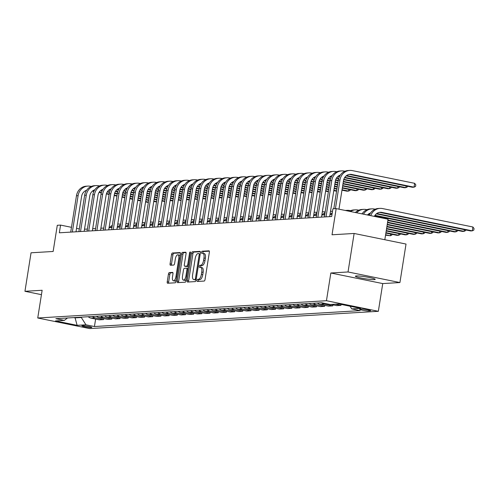 <?xml version="1.0" encoding="UTF-8"?>
<svg xmlns="http://www.w3.org/2000/svg" width="499" height="499" viewBox="0 0 499 499"><rect width="100%" height="100%" fill="white"/><g stroke="black" fill="none" stroke-linecap="round" stroke-linejoin="round"><path stroke-width="0.75" d="M197.055 280.432A1.079 0.437 -78.5 0 0 197.286 281.461A1.079 0.437 -78.5 0 0 197.336 281.467L204.166 281.056A1.541 0.624 -78.5 0 0 205.045 279.509L209.355 252.294A1.541 0.624 -78.5 0 0 209.019 250.829A1.541 0.624 -78.5 0 0 208.95 250.822L202.126 251.228A1.079 0.437 -78.5 0 0 201.509 252.313A1.079 0.437 -78.5 0 0 201.739 253.342A1.079 0.437 -78.5 0 0 201.789 253.349L202.675 253.292A4.921 2.002 -78.5 0 1 202.887 253.311A4.921 2.002 -78.5 0 1 203.96 258.008L203.604 260.278A4.921 2.002 -78.5 0 1 200.779 265.237L199.899 265.287A1.079 0.437 -78.5 0 0 199.282 266.372A1.079 0.437 -78.5 0 0 199.513 267.402A1.079 0.437 -78.5 0 0 199.563 267.408L200.448 267.352A4.921 2.002 -78.5 0 1 200.66 267.37A4.921 2.002 -78.5 0 1 201.733 272.067L201.378 274.338A4.921 2.002 -78.5 0 1 198.552 279.297L197.673 279.346A1.079 0.437 -78.5 0 0 197.055 280.432M201.846 267.639A4.921 2.002 -78.5 0 1 202.064 267.657A4.921 2.002 -78.5 0 1 203.137 272.354L202.781 274.625A4.921 2.002 -78.5 0 1 199.956 279.583L199.076 279.633A1.079 0.437 -78.5 0 0 198.459 280.719A1.079 0.437 -78.5 0 0 198.452 281.399M209.318 251.172L203.53 251.515A1.079 0.437 -78.5 0 0 202.912 252.6A1.079 0.437 -78.5 0 0 202.918 253.317M204.072 253.579A4.921 2.002 -78.5 0 1 204.291 253.598A4.921 2.002 -78.5 0 1 205.363 258.295L205.008 260.565A4.921 2.002 -78.5 0 1 202.182 265.524L201.303 265.574A1.079 0.437 -78.5 0 0 200.685 266.659A1.079 0.437 -78.5 0 0 200.692 267.377M374.275 279.615A10.03 0.992 -171 0 0 375.204 279.353A10.03 0.992 -171 0 0 367.52 277.151A10.03 0.992 -171 0 0 356.323 275.947A10.03 0.992 -171 0 0 355.394 276.209A10.03 0.992 -171 0 0 363.079 278.411A10.03 0.992 -171 0 0 374.275 279.615M91.373 327.55A5.015 0.493 -171 0 0 91.835 327.419A5.015 0.493 -171 0 0 87.992 326.321A5.015 0.493 -171 0 0 82.397 325.722A5.015 0.493 -171 0 0 81.93 325.853A5.015 0.493 -171 0 0 85.772 326.951A5.015 0.493 -171 0 0 91.373 327.55M169.317 272.585A1.541 0.624 -78.5 0 0 168.437 274.138L167.227 281.773A1.541 0.624 -78.5 0 0 167.564 283.239A1.541 0.624 -78.5 0 0 167.633 283.245L175.211 282.79A1.541 0.624 -78.5 0 0 176.097 281.236L180.407 254.028A1.541 0.624 -78.5 0 0 180.07 252.556A1.541 0.624 -78.5 0 0 180.002 252.556L172.423 253.005A1.541 0.624 -78.5 0 0 171.537 254.559L170.078 263.778A1.541 0.624 -78.5 0 0 170.415 265.25A1.541 0.624 -78.5 0 0 170.483 265.256L173.727 265.056A1.541 0.624 -78.5 0 0 174.606 263.509L175.33 258.937A4.117 1.672 -78.5 0 1 177.875 254.802A4.117 1.672 -78.5 0 1 178.773 258.732L175.935 276.646A4.117 1.672 -78.5 0 1 173.39 280.781A4.117 1.672 -78.5 0 1 172.492 276.851L172.966 273.864A1.541 0.624 -78.5 0 0 172.635 272.398A1.541 0.624 -78.5 0 0 172.567 272.392L169.317 272.585L170.72 272.872A1.541 0.624 -78.5 0 0 169.841 274.419L168.631 282.054A1.541 0.624 -78.5 0 0 168.668 283.183M348.028 271.967L330.843 272.997L382.739 283.582L399.924 282.553L348.028 271.967L354.128 233.463L332.028 234.786L336.176 208.607L332.902 208.8L331.685 216.504L59.344 232.796L60.566 225.093L57.291 225.292L53.144 251.471L31.05 252.793L24.95 291.297L41.442 294.659M330.843 272.997L326.452 300.716L37.743 317.994L42.134 290.268L24.95 291.297M187.212 280.575A1.541 0.624 -78.5 0 0 187.549 282.041A1.541 0.624 -78.5 0 0 187.618 282.047L195.196 281.592A1.541 0.624 -78.5 0 0 196.082 280.045L200.392 252.831A1.541 0.624 -78.5 0 0 200.055 251.365A1.541 0.624 -78.5 0 0 199.987 251.359L192.402 251.814A1.541 0.624 -78.5 0 0 191.522 253.361L187.212 280.575L188.616 280.862A1.541 0.624 -78.5 0 0 188.653 281.985M185.204 282.191L177.625 282.646A1.541 0.624 -78.5 0 1 177.557 282.64A1.541 0.624 -78.5 0 1 177.22 281.174L181.53 253.96A1.541 0.624 -78.5 0 1 182.416 252.413L185.659 252.213A1.541 0.624 -78.5 0 1 185.728 252.22A1.541 0.624 -78.5 0 1 186.058 253.692L184.312 264.726A1.541 0.624 -78.5 0 0 184.649 266.192A1.541 0.624 -78.5 0 0 184.717 266.198L186.869 266.067A1.541 0.624 -78.5 0 0 187.749 264.52L189.57 253.03A1.079 0.437 -78.5 0 1 190.238 251.951A1.079 0.437 -78.5 0 1 190.468 252.974L186.09 280.644A1.541 0.624 -78.5 0 1 185.204 282.191M354.128 233.463L406.024 244.055L399.924 282.553M361.488 309.056L360.047 309.143A4.859 0.48 -171 0 0 359.598 309.274A4.859 0.48 -171 0 0 363.322 310.334A4.859 0.48 -171 0 0 368.742 310.921L370.183 310.833A4.859 0.48 -171 0 0 370.632 310.702A4.859 0.48 -171 0 0 366.915 309.642A4.859 0.48 -171 0 0 361.488 309.056M326.452 300.716L378.348 311.307L89.639 328.579L37.743 317.994M95.621 319.061L94.436 326.533L360.228 310.634L351.745 308.9L360.584 308.37L338.983 303.966L330.145 304.496L321.655 302.762L55.863 318.668L64.346 320.395L67.54 317.969M94.436 326.533L85.947 324.805L77.114 325.336L55.514 320.926L64.346 320.395M384.823 239.726L388.072 219.192L336.176 208.607M382.739 283.582L378.348 311.307M79.316 228.922L76.54 228.355M71.463 227.319L60.566 225.093M332.016 214.402L330.014 214.526M324.718 214.838L321.83 215.013M316.534 215.331L313.646 215.506M308.357 215.817L305.463 215.992M300.173 216.31L297.279 216.485M291.99 216.797L289.096 216.971M283.806 217.29L280.912 217.464M275.623 217.776L272.728 217.951M267.439 218.269L264.545 218.443M259.255 218.755L256.361 218.93M251.072 219.248L248.178 219.423M242.888 219.735L239.994 219.909M234.705 220.227L231.81 220.402M226.521 220.714L223.627 220.889M218.337 221.207L215.443 221.381M210.154 221.693L207.26 221.868M201.97 222.186L199.076 222.361M193.787 222.673L190.899 222.847M185.603 223.165L182.715 223.34M177.419 223.652L174.531 223.826M169.236 224.145L166.348 224.319M161.052 224.631L158.164 224.806M152.869 225.124L149.981 225.298M144.685 225.61L141.797 225.785M136.508 226.103L133.613 226.272M128.324 226.59L125.43 226.764M120.14 227.082L117.246 227.251M111.957 227.569L109.063 227.744M103.773 228.062L100.879 228.23M95.59 228.548L92.695 228.723M87.406 229.041L84.512 229.209M75.149 317.514L75.093 317.869L81.312 317.501L81.374 317.139M73.746 317.595L75.093 317.869L77.114 325.336M351.745 308.9L350.042 306.224M341.116 304.402L340.96 305.376L335.16 304.197M330.906 304.452L336.706 305.631L340.96 305.376M332.933 304.864L332.777 305.868L324.288 304.134A6.269 5.695 -93.4 0 1 321.643 302.762M317.389 303.018A6.269 5.695 -93.4 0 0 320.034 304.39L328.523 306.124L332.777 305.868M324.749 305.351L324.593 306.355L316.104 304.627A6.269 5.695 -93.4 0 1 313.459 303.255M309.205 303.511A6.269 5.695 -93.4 0 0 311.85 304.883L320.339 306.611L324.593 306.355M316.566 305.843L316.41 306.848L307.92 305.114A6.269 5.695 -93.4 0 1 305.276 303.741M301.022 303.997A6.269 5.695 -93.4 0 0 303.666 305.369L312.156 307.103L316.41 306.848M308.382 306.33L308.226 307.334L299.737 305.606A6.269 5.695 -93.4 0 1 297.092 304.234M292.838 304.49A6.269 5.695 -93.4 0 0 295.483 305.862L303.972 307.59L308.226 307.334M300.198 306.823L300.042 307.827L291.559 306.093A6.269 5.695 -93.4 0 1 288.909 304.721M284.655 304.976A6.269 5.695 -93.4 0 0 287.299 306.349L295.788 308.083L300.042 307.827M292.021 307.309L291.859 308.313L283.376 306.586A6.269 5.695 -93.4 0 1 280.725 305.213M276.471 305.469A6.269 5.695 -93.4 0 0 279.116 306.841L287.605 308.569L291.859 308.313M283.837 307.802L283.675 308.806L275.192 307.072A6.269 5.695 -93.4 0 1 272.541 305.7M268.287 305.956A6.269 5.695 -93.4 0 0 270.932 307.328L279.421 309.062L283.675 308.806M275.654 308.288L275.492 309.293L267.009 307.565A6.269 5.695 -93.4 0 1 264.358 306.193M260.104 306.448A6.269 5.695 -93.4 0 0 262.748 307.821L271.238 309.548L275.492 309.293M267.47 308.781L267.308 309.785L258.825 308.051A6.269 5.695 -93.4 0 1 256.174 306.679M251.92 306.935A6.269 5.695 -93.4 0 0 254.571 308.307L263.054 310.041L267.308 309.785M259.287 309.268L259.124 310.272L250.641 308.544A6.269 5.695 -93.4 0 1 247.991 307.172M243.737 307.428A6.269 5.695 -93.4 0 0 246.387 308.8L254.87 310.528L259.124 310.272M251.103 309.76L250.941 310.765L242.458 309.031A6.269 5.695 -93.4 0 1 239.807 307.658M235.553 307.914A6.269 5.695 -93.4 0 0 238.204 309.286L246.687 311.02L250.941 310.765M242.919 310.247L242.757 311.251L234.274 309.523A6.269 5.695 -93.4 0 1 231.63 308.151M227.369 308.407A6.269 5.695 -93.4 0 0 230.02 309.779L238.503 311.507L242.757 311.251M234.736 310.74L234.574 311.744L226.091 310.01A6.269 5.695 -93.4 0 1 223.446 308.638M219.186 308.893A6.269 5.695 -93.4 0 0 221.837 310.266L230.32 312L234.574 311.744M226.552 311.226L226.39 312.231L217.907 310.503A6.269 5.695 -93.4 0 1 215.262 309.131M211.002 309.386A6.269 5.695 -93.4 0 0 213.653 310.758L222.136 312.486L226.39 312.231M218.369 311.719L218.206 312.723L209.723 310.989A6.269 5.695 -93.4 0 1 207.079 309.617M202.819 309.873A6.269 5.695 -93.4 0 0 205.469 311.245L213.952 312.979L218.206 312.723M210.185 312.206L210.029 313.21L201.54 311.482A6.269 5.695 -93.4 0 1 198.895 310.11M194.641 310.366A6.269 5.695 -93.4 0 0 197.286 311.738L205.769 313.466L210.029 313.21M202.001 312.698L201.846 313.703L193.356 311.969A6.269 5.695 -93.4 0 1 190.712 310.596M186.458 310.852A6.269 5.695 -93.4 0 0 189.102 312.224L197.585 313.958L201.846 313.703M193.818 313.185L193.662 314.189L185.173 312.461A6.269 5.695 -93.4 0 1 182.528 311.089M178.274 311.345A6.269 5.695 -93.4 0 0 180.919 312.717L189.402 314.445L193.662 314.189M185.634 313.678L185.478 314.682L176.989 312.948A6.269 5.695 -93.4 0 1 174.344 311.576M170.09 311.831A6.269 5.695 -93.4 0 0 172.735 313.204L181.218 314.938L185.478 314.682M177.451 314.164L177.295 315.168L168.805 313.441A6.269 5.695 -93.4 0 1 166.161 312.068M161.907 312.324A6.269 5.695 -93.4 0 0 164.551 313.696L173.041 315.424L177.295 315.168M169.267 314.657L169.111 315.661L160.622 313.927A6.269 5.695 -93.4 0 1 157.977 312.555M153.723 312.811A6.269 5.695 -93.4 0 0 156.368 314.183L164.857 315.917L169.111 315.661M161.083 315.143L160.928 316.148L152.438 314.42A6.269 5.695 -93.4 0 1 149.794 313.048M145.54 313.303A6.269 5.695 -93.4 0 0 148.184 314.676L156.674 316.403L160.928 316.148M152.9 315.636L152.744 316.64L144.255 314.906A6.269 5.695 -93.4 0 1 141.61 313.534M137.356 313.79A6.269 5.695 -93.4 0 0 140.001 315.162L148.49 316.896L152.744 316.64M144.716 316.123L144.56 317.127L136.071 315.399A6.269 5.695 -93.4 0 1 133.426 314.027M129.172 314.283A6.269 5.695 -93.4 0 0 131.817 315.655L140.306 317.383L144.56 317.127M136.533 316.616L136.377 317.62L127.894 315.886A6.269 5.695 -93.4 0 1 125.243 314.513M120.989 314.769A6.269 5.695 -93.4 0 0 123.633 316.141L132.123 317.875L136.377 317.62M128.355 317.102L128.193 318.106L119.71 316.378A6.269 5.695 -93.4 0 1 117.059 315.006M112.805 315.262A6.269 5.695 -93.4 0 0 115.45 316.634L123.939 318.362L128.193 318.106M120.172 317.595L120.01 318.599L111.527 316.865A6.269 5.695 -93.4 0 1 108.876 315.493M104.622 315.748A6.269 5.695 -93.4 0 0 107.266 317.121L115.756 318.855L120.01 318.599M111.988 318.081L111.826 319.086L103.343 317.358A6.269 5.695 -93.4 0 1 100.692 315.986M96.438 316.241A6.269 5.695 -93.4 0 0 99.083 317.613L107.572 319.341L111.826 319.086M103.804 318.574L103.642 319.578L95.159 317.844A6.269 5.695 -93.4 0 1 92.508 316.472M88.254 316.728A6.269 5.695 -93.4 0 0 90.899 318.1L99.388 319.834L103.642 319.578M81.312 317.501L85.947 324.805M200.349 251.708L193.805 252.101A1.541 0.624 -78.5 0 0 192.926 253.648L188.616 280.862M194.828 279.521A1.079 0.437 -78.5 0 0 195.446 278.436L199.226 254.546A1.079 0.437 -78.5 0 0 198.995 253.523A1.079 0.437 -78.5 0 0 198.945 253.517L198.016 253.573A4.921 2.002 -78.5 0 0 195.19 258.532L192.608 274.862A4.921 2.002 -78.5 0 0 193.681 279.559A4.921 2.002 -78.5 0 0 193.893 279.577L196.119 279.783M194.872 279.777A4.921 2.002 -78.5 0 0 195.078 279.845A4.921 2.002 -78.5 0 0 195.296 279.864L193.893 279.577M196.119 279.814L195.296 279.864M186.021 252.563L183.813 252.694A1.541 0.624 -78.5 0 0 182.933 254.247L178.623 281.461A1.541 0.624 -78.5 0 0 178.661 282.584M185.984 266.46A1.541 0.624 -78.5 0 0 186.052 266.478A1.541 0.624 -78.5 0 0 186.121 266.485L188.273 266.354A1.541 0.624 -78.5 0 0 188.354 266.341M182.497 276.178A4.117 1.672 -78.5 0 0 183.395 280.107A4.117 1.672 -78.5 0 0 185.94 275.972L186.938 269.66A1.541 0.624 -78.5 0 0 186.601 268.194A1.541 0.624 -78.5 0 0 186.532 268.188L184.381 268.312A1.541 0.624 -78.5 0 0 183.501 269.865L182.497 276.178M183.395 280.107L184.798 280.394A4.117 1.672 -78.5 0 0 186.302 279.284M188.017 268.481A1.541 0.624 -78.5 0 0 188.004 268.474A1.541 0.624 -78.5 0 0 187.936 268.474L186.663 268.213M172.928 272.741L170.72 272.872M173.39 280.781L174.793 281.062A4.117 1.672 -78.5 0 0 176.297 279.958M180.083 256.056A4.117 1.672 -78.5 0 0 179.278 255.089L177.875 254.802M180.364 252.906L173.82 253.292A1.541 0.624 -78.5 0 0 172.941 254.846L171.481 264.065A1.541 0.624 -78.5 0 0 171.519 265.194M374.369 216.398A7.834 7.117 -93.4 0 1 380.207 212.287A7.834 7.117 -93.4 0 1 381.891 212.406L472.291 230.85L472.902 226.995L382.502 208.557A11.751 10.672 86.6 0 0 379.97 208.376A11.751 10.672 86.6 0 0 370.745 215.655M379.39 212.387A7.834 7.117 -93.4 0 1 380.257 212.505L470.657 230.943L472.291 230.85L473.807 230.095L474.05 228.554L472.902 226.995M379.97 208.376L378.336 208.476A11.751 10.672 86.6 0 0 369.26 215.356M349.2 174.432A7.834 7.117 -93.4 0 1 350.067 174.55L412.417 187.268L414.051 187.169L414.663 183.32L352.313 170.602A11.751 10.672 86.6 0 0 349.78 170.421A11.751 10.672 86.6 0 0 339.962 180.008L335.428 208.651M349.78 170.421L348.146 170.521A11.751 10.672 86.6 0 0 338.328 180.102L333.794 208.744M338.964 209.175L343.474 180.719A7.834 7.117 -93.4 0 1 350.017 174.332A7.834 7.117 -93.4 0 1 351.701 174.45L414.051 187.169L415.567 186.414L415.81 184.873L414.663 183.32M367.464 214.988A7.834 7.117 -93.4 0 1 370.489 213.054M376.315 213.859L462.473 231.436L464.107 231.336L464.369 229.665M376.757 213.516L464.107 231.336L465.623 230.582L465.723 229.939M375.148 209.218L374.319 209.044A11.751 10.672 86.6 0 0 371.786 208.869A11.751 10.672 86.6 0 0 363.484 214.177M371.786 208.869L370.152 208.962A11.751 10.672 86.6 0 0 362.081 213.89M361.625 213.797A7.834 7.117 -93.4 0 1 362.305 213.547M368.131 214.352L369.572 214.645M374.743 215.699L454.29 231.923L455.924 231.829L456.192 230.158M368.574 214.009L369.765 214.252M374.992 215.319L455.924 231.829L457.44 231.074L457.539 230.432M366.965 209.705L366.135 209.536A11.751 10.672 86.6 0 0 363.603 209.355A11.751 10.672 86.6 0 0 356.666 212.786M363.603 209.355L361.968 209.455A11.751 10.672 86.6 0 0 355.369 212.518M387.86 220.533L446.106 232.415L447.74 232.316L448.008 230.644M387.929 220.115L447.74 232.316L449.256 231.561L449.356 230.918M358.781 210.198L357.951 210.023A11.751 10.672 86.6 0 0 355.419 209.848A11.751 10.672 86.6 0 0 350.491 211.526M355.419 209.848L353.785 209.942A11.751 10.672 86.6 0 0 349.375 211.295M344.959 171.257L344.129 171.088A11.751 10.672 86.6 0 0 341.597 170.907A11.751 10.672 86.6 0 0 331.779 180.495L326.028 216.84M341.597 170.907L339.962 171.007A11.751 10.672 86.6 0 0 330.145 180.594L324.387 216.94M329.677 216.622L335.291 181.212A7.834 7.117 -93.4 0 1 340.299 175.099M346.125 175.904L404.234 187.755L405.868 187.661L406.13 185.984M346.568 175.561L405.868 187.661L407.384 186.907L407.483 186.264M336.775 171.75L335.946 171.581A11.751 10.672 86.6 0 0 333.413 171.4A11.751 10.672 86.6 0 0 323.595 180.987L317.844 217.327M333.413 171.4L331.779 171.5A11.751 10.672 86.6 0 0 321.961 181.081L316.204 217.427M321.499 217.109L327.107 181.698A7.834 7.117 -93.4 0 1 332.116 175.592M337.942 176.397L339.382 176.69M344.553 177.744L396.05 188.248L397.684 188.148L397.953 186.476M338.384 176.053L339.582 176.297M344.803 177.363L397.684 188.148L399.2 187.393L399.3 186.751M328.591 172.236L327.762 172.068A11.751 10.672 86.6 0 0 325.236 171.887A11.751 10.672 86.6 0 0 315.418 181.474L309.661 217.82M325.236 171.887L323.595 171.987A11.751 10.672 86.6 0 0 313.777 181.574L308.02 217.92M313.316 217.601L318.923 182.191A7.834 7.117 -93.4 0 1 323.932 176.078M329.758 176.883L331.205 177.176M336.37 178.23L338.634 178.692M343.692 179.727L387.866 188.734L389.501 188.641L389.769 186.963M330.201 176.54L331.398 176.783M336.619 177.85L338.759 178.286M343.817 179.322L389.501 188.641L391.016 187.886L391.116 187.244M387.53 222.623L437.922 232.902L439.557 232.808L439.825 231.137M387.598 222.205L439.557 232.808L441.072 232.054L441.172 231.411M350.597 210.684L349.768 210.516A11.751 10.672 86.6 0 0 347.235 210.335A11.751 10.672 86.6 0 0 345.707 210.547M347.235 210.335L345.601 210.435A11.751 10.672 86.6 0 0 345.264 210.459M320.408 172.729L319.578 172.56A11.751 10.672 86.6 0 0 317.052 172.38A11.751 10.672 86.6 0 0 307.234 181.967L301.477 218.306M317.052 172.38L315.412 172.479A11.751 10.672 86.6 0 0 305.594 182.06L299.837 218.406M305.132 218.088L310.74 182.678A7.834 7.117 -93.4 0 1 315.748 176.571M321.574 177.376L323.021 177.669M328.186 178.723L330.45 179.185M335.509 180.214L338.222 180.769M343.3 181.804L379.683 189.227L381.317 189.127L381.585 187.456M322.017 177.033L323.215 177.276M328.436 178.343L330.575 178.773M335.634 179.808L338.291 180.351M343.368 181.387L381.317 189.127L382.833 188.373L382.933 187.73M387.199 224.718L429.739 233.395L431.373 233.295L431.641 231.623M387.268 224.301L431.373 233.295L432.889 232.54L432.989 231.898M332.278 212.742A11.751 10.672 86.6 0 0 330.344 214.501M386.868 226.808L421.555 233.881L423.189 233.788L423.458 232.116M386.937 226.39L423.189 233.788L424.705 233.033L424.811 232.391M325.074 212.624A11.751 10.672 86.6 0 0 322.161 214.994M332.496 211.351A11.751 10.672 86.6 0 0 330.868 211.314A11.751 10.672 86.6 0 0 330.519 211.339L330.868 211.314M324.886 213.803A11.751 10.672 86.6 0 0 323.795 214.894M386.538 228.898L413.372 234.374L415.006 234.274L415.274 232.603M386.6 228.48L415.006 234.274L416.522 233.52L416.628 232.877M316.89 213.11A11.751 10.672 86.6 0 0 313.977 215.481M325.173 211.975A11.751 10.672 86.6 0 0 322.685 211.807A11.751 10.672 86.6 0 0 322.335 211.832L322.685 211.807M316.703 214.289A11.751 10.672 86.6 0 0 315.611 215.387M386.207 230.993L405.188 234.861L406.822 234.767L407.09 233.095M386.27 230.575L406.822 234.767L408.338 234.012L408.444 233.37M308.706 213.603A11.751 10.672 86.6 0 0 305.793 215.973M316.99 212.468A11.751 10.672 86.6 0 0 314.501 212.293A11.751 10.672 86.6 0 0 314.152 212.318L314.501 212.293M308.519 214.782A11.751 10.672 86.6 0 0 307.428 215.874M385.877 233.083L397.004 235.353L398.639 235.254L398.907 233.582M385.939 232.665L398.639 235.254L400.154 234.499L400.26 233.856M300.523 214.09A11.751 10.672 86.6 0 0 297.61 216.46M308.806 212.954A11.751 10.672 86.6 0 0 306.317 212.786A11.751 10.672 86.6 0 0 305.968 212.811M300.336 215.269A11.751 10.672 86.6 0 0 299.244 216.366M312.224 173.215L311.395 173.047A11.751 10.672 86.6 0 0 308.869 172.866A11.751 10.672 86.6 0 0 299.051 182.453L293.293 218.799M308.869 172.866L307.228 172.966A11.751 10.672 86.6 0 0 297.41 182.553L291.653 218.899M296.949 218.581L302.556 183.17A7.834 7.117 -93.4 0 1 307.571 177.058M313.391 177.862L314.838 178.155M320.009 179.21L322.267 179.671M327.325 180.707L330.039 181.256M335.116 182.291L337.892 182.859M342.969 183.894L371.499 189.714L373.133 189.62L373.402 187.942M313.834 177.519L315.031 177.763M320.252 178.829L322.391 179.266M327.45 180.301L330.107 180.838M335.185 181.873L337.96 182.441M343.038 183.476L373.133 189.62L374.649 188.865L374.749 188.223M304.041 173.708L303.217 173.54A11.751 10.672 86.6 0 0 300.685 173.359A11.751 10.672 86.6 0 0 290.867 182.946L285.11 219.286M300.685 173.359L299.044 173.459A11.751 10.672 86.6 0 0 289.227 183.039L283.469 219.385M288.765 219.067L294.373 183.657A7.834 7.117 -93.4 0 1 299.388 177.55M305.207 178.355L306.654 178.648M311.825 179.702L314.083 180.164M319.142 181.193L321.855 181.748M326.932 182.784L329.708 183.351M334.785 184.387L337.561 184.954M342.638 185.99L363.316 190.206L364.95 190.107L365.218 188.435M305.65 178.012L306.848 178.255M312.068 179.322L314.208 179.752M319.266 180.788L321.924 181.33M327.001 182.366L329.777 182.933M334.854 183.969L337.63 184.53M342.701 185.572L364.95 190.107L366.466 189.352L366.572 188.709M295.857 174.195L295.034 174.026A11.751 10.672 86.6 0 0 292.501 173.845A11.751 10.672 86.6 0 0 282.683 183.432L276.926 219.778M292.501 173.845L290.861 173.945A11.751 10.672 86.6 0 0 281.043 183.532L275.286 219.872M280.581 219.56L286.189 184.15A7.834 7.117 -93.4 0 1 291.204 178.037M297.03 178.842L298.471 179.135M303.642 180.189L305.899 180.65M310.958 181.686L313.671 182.235M318.749 183.27L321.524 183.838M326.602 184.873L329.377 185.441M334.455 186.476L337.23 187.044M342.308 188.079L355.132 190.693L356.766 190.599L357.034 188.921M297.466 178.499L298.664 178.742M303.885 179.808L306.024 180.245M311.083 181.28L313.74 181.817M318.817 182.852L321.593 183.42M326.67 184.455L329.446 185.023M334.523 186.058L337.293 186.626M342.37 187.661L356.766 190.599L358.282 189.845L358.388 189.202M287.673 174.687L286.85 174.519A11.751 10.672 86.6 0 0 284.318 174.338A11.751 10.672 86.6 0 0 274.5 183.925L268.743 220.265M284.318 174.338L282.677 174.438A11.751 10.672 86.6 0 0 272.859 184.019L267.108 220.365M272.398 220.047L278.005 184.636A7.834 7.117 -93.4 0 1 283.02 178.53M288.846 179.334L290.287 179.628M295.458 180.682L297.716 181.143M302.774 182.172L305.488 182.728M310.565 183.763L313.341 184.331M318.418 185.366L321.194 185.934M326.271 186.969L329.047 187.53M334.124 188.566L336.9 189.133M341.977 190.169L346.948 191.186L348.583 191.086L348.851 189.414M289.283 178.991L290.48 179.235M295.701 180.301L297.841 180.732M302.899 181.767L305.556 182.31M310.634 183.345L313.409 183.913M318.487 184.948L321.262 185.509M326.34 186.551L329.109 187.113M334.187 188.148L336.962 188.716M342.04 189.751L348.583 191.086L350.098 190.331L350.204 189.689M279.49 175.174L278.667 175.006A11.751 10.672 86.6 0 0 276.134 174.825A11.751 10.672 86.6 0 0 266.316 184.412L260.559 220.758M276.134 174.825L274.494 174.924A11.751 10.672 86.6 0 0 264.676 184.511L258.925 220.851M264.214 220.539L269.822 185.129A7.834 7.117 -93.4 0 1 274.837 179.016M280.663 179.821L282.103 180.114M287.274 181.168L289.532 181.63M294.591 182.665L297.304 183.214M302.382 184.25L305.157 184.817M310.235 185.853L313.01 186.42M318.088 187.456L320.863 188.023M325.941 189.059L328.716 189.626M333.794 190.662L336.569 191.223M281.099 179.478L282.297 179.721M287.518 180.788L289.657 181.224M294.722 182.26L297.373 182.796M302.45 183.832L305.226 184.399M310.303 185.435L313.079 186.002M318.156 187.038L320.932 187.605M326.003 188.641L328.779 189.208M333.856 190.244L336.632 190.805M342.021 190.181L341.865 190.849M385.54 235.172L390.455 235.746L390.723 234.068M385.608 234.755L390.455 235.746L391.971 234.992L392.077 234.349M292.339 214.582A11.751 10.672 86.6 0 0 289.426 216.953M300.623 213.447A11.751 10.672 86.6 0 0 298.134 213.273A11.751 10.672 86.6 0 0 297.784 213.298L298.134 213.273M292.152 215.761A11.751 10.672 86.6 0 0 291.06 216.853M271.313 175.667L270.483 175.498A11.751 10.672 86.6 0 0 267.951 175.317A11.751 10.672 86.6 0 0 258.133 184.904L252.375 221.244M267.951 175.317L266.31 175.417A11.751 10.672 86.6 0 0 256.492 184.998L250.741 221.344M256.031 221.026L261.638 185.616A7.834 7.117 -93.4 0 1 266.653 179.509M272.479 180.307L273.92 180.607M279.091 181.661L281.349 182.123M286.407 183.152L289.121 183.707M294.198 184.742L296.974 185.31M302.051 186.345L304.827 186.913M309.904 187.948L312.68 188.51M317.757 189.545L320.533 190.113M325.61 191.148L328.386 191.716M272.916 179.971L274.113 180.214M279.334 181.28L281.473 181.711M286.538 182.746L289.189 183.289M294.267 184.324L297.042 184.892M302.12 185.927L304.895 186.489M309.973 187.524L312.748 188.092M317.826 189.127L320.595 189.695M325.672 190.73L328.448 191.298M333.837 190.668L333.688 191.335M284.156 215.069A11.751 10.672 86.6 0 0 281.243 217.439M292.439 213.934A11.751 10.672 86.6 0 0 289.956 213.765A11.751 10.672 86.6 0 0 289.601 213.79L289.956 213.765M283.968 216.248A11.751 10.672 86.6 0 0 282.877 217.346M263.129 176.153L262.299 175.985A11.751 10.672 86.6 0 0 259.767 175.804A11.751 10.672 86.6 0 0 249.949 185.391L244.192 221.737M259.767 175.804L258.133 175.904A11.751 10.672 86.6 0 0 248.315 185.491L242.558 221.83M247.847 221.519L253.455 186.108A7.834 7.117 -93.4 0 1 258.47 179.996M264.295 180.8L265.736 181.093M270.907 182.147L273.171 182.609M278.224 183.644L280.937 184.193M286.014 185.229L288.79 185.796M293.867 186.832L296.643 187.399M301.72 188.435L304.496 189.002M309.573 190.038L312.349 190.606M317.426 191.641L320.202 192.202M264.738 180.457L265.93 180.7M271.157 181.767L273.29 182.204M278.355 183.239L281.006 183.775M286.083 184.811L288.859 185.379M293.936 186.414L296.712 186.982M301.789 188.017L304.565 188.585M309.642 189.62L312.411 190.188M317.489 191.223L320.264 191.784M325.654 191.161L325.504 191.828M275.972 215.562A11.751 10.672 86.6 0 0 273.059 217.932M284.255 214.427A11.751 10.672 86.6 0 0 281.773 214.252A11.751 10.672 86.6 0 0 281.417 214.277M275.785 216.741A11.751 10.672 86.6 0 0 274.7 217.832M254.945 176.646L254.116 176.478A11.751 10.672 86.6 0 0 251.583 176.297A11.751 10.672 86.6 0 0 241.766 185.884L236.008 222.223M251.583 176.297L249.949 176.397A11.751 10.672 86.6 0 0 240.131 185.977L234.374 222.323M239.663 222.005L245.271 186.595A7.834 7.117 -93.4 0 1 250.286 180.488M256.112 181.287L257.553 181.586M262.724 182.64L264.988 183.102M270.04 184.131L272.76 184.686M277.831 185.722L280.606 186.289M285.684 187.325L288.459 187.892M293.537 188.928L296.312 189.489M301.39 190.524L304.165 191.092M309.243 192.127L312.018 192.695M256.555 180.95L257.746 181.193M262.973 182.26L265.106 182.69M270.171 183.726L272.822 184.268M277.899 185.304L280.675 185.871M285.752 186.907L288.528 187.468M293.605 188.503L296.381 189.071M301.458 190.107L304.234 190.674M309.305 191.71L312.081 192.277M317.47 191.647L317.32 192.315M267.788 216.048A11.751 10.672 86.6 0 0 264.875 218.419M276.072 214.913A11.751 10.672 86.6 0 0 273.589 214.738A11.751 10.672 86.6 0 0 273.234 214.77L273.589 214.738M267.601 217.227A11.751 10.672 86.6 0 0 266.516 218.325M246.762 177.133L245.932 176.964A11.751 10.672 86.6 0 0 243.4 176.783A11.751 10.672 86.6 0 0 233.582 186.37L227.825 222.716M243.4 176.783L241.766 176.883A11.751 10.672 86.6 0 0 231.948 186.47L226.19 222.81M231.48 222.498L237.087 187.088A7.834 7.117 -93.4 0 1 242.102 180.975M247.928 181.779L249.369 182.073M254.54 183.127L256.804 183.588M261.856 184.624L264.576 185.173M269.653 186.208L272.423 186.776M277.5 187.811L280.276 188.379M285.353 189.414L288.129 189.982M293.206 191.017L295.982 191.585M301.059 192.62L303.835 193.182M248.371 181.436L249.562 181.68M254.789 182.746L256.923 183.183M261.987 184.218L264.638 184.755M269.716 185.79L272.491 186.358M277.569 187.393L280.344 187.961M285.422 188.996L288.197 189.564M293.275 190.599L296.05 191.167M301.128 192.202L303.897 192.764M309.286 192.14L309.137 192.807M259.605 216.541A11.751 10.672 86.6 0 0 256.692 218.911M267.894 215.4A11.751 10.672 86.6 0 0 265.406 215.231A11.751 10.672 86.6 0 0 265.05 215.256L265.406 215.231M259.418 217.72A11.751 10.672 86.6 0 0 258.332 218.812M238.578 177.625L237.749 177.457A11.751 10.672 86.6 0 0 235.216 177.276A11.751 10.672 86.6 0 0 225.398 186.863L219.641 223.203M235.216 177.276L233.582 177.376A11.751 10.672 86.6 0 0 223.764 186.957L218.007 223.303M223.296 222.984L228.904 187.574A7.834 7.117 -93.4 0 1 233.919 181.468M239.745 182.266L241.185 182.565M246.356 183.62L248.621 184.081M253.673 185.11L256.392 185.665M261.47 186.701L264.239 187.268M269.317 188.304L272.092 188.865M277.17 189.907L279.945 190.468M285.023 191.504L287.798 192.071M292.876 193.107L295.651 193.674M240.187 181.929L241.379 182.172M246.606 183.239L248.739 183.669M253.804 184.705L256.455 185.248M261.532 186.283L264.308 186.851M269.385 187.886L272.161 188.447M277.238 189.483L280.014 190.05M285.091 191.086L287.867 191.653M292.944 192.689L295.714 193.256M301.103 192.626L300.953 193.294M251.421 217.028A11.751 10.672 86.6 0 0 248.508 219.398M259.711 215.892A11.751 10.672 86.6 0 0 257.222 215.718A11.751 10.672 86.6 0 0 256.866 215.749L257.222 215.718M251.234 218.206A11.751 10.672 86.6 0 0 250.149 219.304M230.395 178.112L229.565 177.943A11.751 10.672 86.6 0 0 227.033 177.763A11.751 10.672 86.6 0 0 217.215 187.35L211.457 223.695M227.033 177.763L225.398 177.862A11.751 10.672 86.6 0 0 215.58 187.449L209.823 223.789M215.113 223.477L220.72 188.067A7.834 7.117 -93.4 0 1 225.735 181.954M231.561 182.759L233.002 183.052M238.173 184.106L240.437 184.568M245.489 185.603L248.209 186.152M253.286 187.187L256.062 187.755M261.133 188.79L263.909 189.358M268.986 190.393L271.762 190.961M276.839 191.996L279.615 192.564M284.692 193.6L287.468 194.161M232.004 182.416L233.201 182.659M238.422 183.726L240.555 184.162M245.62 185.198L248.271 185.734M253.349 186.769L256.124 187.337M261.202 188.373L263.977 188.94M269.055 189.976L271.83 190.543M276.908 191.579L279.683 192.146M284.761 193.182L287.536 193.743M292.919 193.119L292.77 193.787M243.238 217.52A11.751 10.672 86.6 0 0 240.325 219.891M251.527 216.379A11.751 10.672 86.6 0 0 249.038 216.21A11.751 10.672 86.6 0 0 248.683 216.235L249.038 216.21M243.05 218.699A11.751 10.672 86.6 0 0 241.965 219.791M235.054 218.007A11.751 10.672 86.6 0 0 232.141 220.377M243.344 216.872A11.751 10.672 86.6 0 0 240.855 216.697A11.751 10.672 86.6 0 0 240.499 216.728L240.855 216.697M234.867 219.186A11.751 10.672 86.6 0 0 233.782 220.284M226.87 218.5A11.751 10.672 86.6 0 0 223.957 220.87M235.16 217.358A11.751 10.672 86.6 0 0 232.671 217.19A11.751 10.672 86.6 0 0 232.316 217.215L232.671 217.19M226.683 219.679A11.751 10.672 86.6 0 0 225.598 220.77M218.687 218.986A11.751 10.672 86.6 0 0 215.774 221.356M226.976 217.851A11.751 10.672 86.6 0 0 224.488 217.676A11.751 10.672 86.6 0 0 224.132 217.707M218.5 220.165A11.751 10.672 86.6 0 0 217.414 221.263M210.503 219.479A11.751 10.672 86.6 0 0 207.596 221.849M218.793 218.337A11.751 10.672 86.6 0 0 216.304 218.169A11.751 10.672 86.6 0 0 215.948 218.194L216.304 218.169M210.316 220.658A11.751 10.672 86.6 0 0 209.231 221.749M202.32 219.965A11.751 10.672 86.6 0 0 199.413 222.336M210.609 218.83A11.751 10.672 86.6 0 0 208.12 218.656A11.751 10.672 86.6 0 0 207.765 218.687L208.12 218.656M202.139 221.144A11.751 10.672 86.6 0 0 201.047 222.242M194.142 220.458A11.751 10.672 86.6 0 0 191.229 222.828M202.426 219.317A11.751 10.672 86.6 0 0 199.937 219.148A11.751 10.672 86.6 0 0 199.581 219.173M193.955 221.637A11.751 10.672 86.6 0 0 192.863 222.729M185.959 220.945A11.751 10.672 86.6 0 0 183.046 223.315M194.242 219.809A11.751 10.672 86.6 0 0 191.753 219.635A11.751 10.672 86.6 0 0 191.398 219.666L191.753 219.635M185.771 222.124A11.751 10.672 86.6 0 0 184.68 223.221M177.775 221.437A11.751 10.672 86.6 0 0 174.862 223.808M186.058 220.296A11.751 10.672 86.6 0 0 183.57 220.128A11.751 10.672 86.6 0 0 183.214 220.153L183.57 220.128M177.588 222.616A11.751 10.672 86.6 0 0 176.496 223.708M222.211 178.605L221.381 178.436A11.751 10.672 86.6 0 0 218.849 178.255A11.751 10.672 86.6 0 0 209.031 187.842L203.274 224.182M218.849 178.255L217.215 178.355A11.751 10.672 86.6 0 0 207.397 187.936L201.64 224.282M206.929 223.964L212.537 188.553A7.834 7.117 -93.4 0 1 217.552 182.447M223.377 183.245L224.818 183.545M229.989 184.599L232.253 185.06M237.306 186.09L240.025 186.645M245.103 187.68L247.878 188.248M252.949 189.283L255.725 189.845M260.802 190.886L263.578 191.448M268.655 192.483L271.431 193.051M276.508 194.086L279.284 194.654M223.82 182.908L225.018 183.152M230.239 184.218L232.372 184.649M237.437 185.684L240.088 186.227M245.165 187.262L247.941 187.83M253.018 188.865L255.794 189.427M260.871 190.462L263.647 191.03M268.724 192.065L271.5 192.633M276.577 193.668L279.353 194.236M284.736 193.606L284.586 194.273M214.027 179.091L213.198 178.923A11.751 10.672 86.6 0 0 210.665 178.742A11.751 10.672 86.6 0 0 200.847 188.329L195.09 224.675M210.665 178.742L209.031 178.842A11.751 10.672 86.6 0 0 199.213 188.429L193.456 224.768M198.745 224.456L204.353 189.046A7.834 7.117 -93.4 0 1 209.368 182.933M215.194 183.738L216.635 184.031M221.806 185.085L224.07 185.547M229.128 186.582L231.842 187.131M236.919 188.167L239.695 188.734M244.772 189.77L247.541 190.337M252.619 191.373L255.394 191.94M260.472 192.976L263.247 193.543M268.325 194.579L271.1 195.14M215.637 183.395L216.834 183.638M222.055 184.705L224.188 185.141M229.253 186.177L231.904 186.713M236.981 187.749L239.757 188.316M244.834 189.352L247.61 189.919M252.687 190.955L255.463 191.522M260.54 192.558L263.316 193.125M268.393 194.161L271.169 194.722M276.552 194.099L276.402 194.766M205.844 179.584L205.014 179.415A11.751 10.672 86.6 0 0 202.482 179.235A11.751 10.672 86.6 0 0 192.664 188.822L186.907 225.161M202.482 179.235L200.847 179.334A11.751 10.672 86.6 0 0 191.03 188.915L185.272 225.261M190.562 224.943L196.169 189.533A7.834 7.117 -93.4 0 1 201.184 183.42M207.01 184.225L208.451 184.524M213.622 185.578L215.886 186.04M220.945 187.069L223.658 187.624M228.735 188.659L231.511 189.227M236.588 190.262L239.358 190.824M244.435 191.866L247.211 192.427M252.288 193.462L255.064 194.03M260.141 195.065L262.917 195.633M207.453 183.888L208.651 184.131M213.871 185.198L216.005 185.628M221.069 186.663L223.72 187.206M228.798 188.242L231.573 188.809M236.651 189.845L239.426 190.406M244.504 191.441L247.279 192.009M252.357 193.044L255.132 193.612M260.21 194.647L262.985 195.215M268.368 194.585L268.219 195.252M197.66 180.07L196.831 179.902A11.751 10.672 86.6 0 0 194.298 179.721A11.751 10.672 86.6 0 0 184.48 189.308L178.723 225.654M194.298 179.721L192.664 179.821A11.751 10.672 86.6 0 0 182.846 189.408L177.089 225.748M182.378 225.436L187.986 190.025A7.834 7.117 -93.4 0 1 193.001 183.913M198.827 184.717L200.267 185.01M205.438 186.065L207.703 186.526M212.761 187.562L215.474 188.111M220.552 189.146L223.327 189.714M228.405 190.749L231.18 191.317M236.252 192.352L239.027 192.92M244.105 193.955L246.88 194.523M251.958 195.558L254.733 196.119M199.269 184.374L200.467 184.618M205.688 185.684L207.821 186.121M212.886 187.156L215.537 187.693M220.614 188.728L223.39 189.296M228.467 190.331L231.243 190.899M236.32 191.934L239.096 192.502M244.173 193.537L246.949 194.105M252.026 195.14L254.802 195.702M260.185 195.078L260.035 195.745M189.477 180.563L188.647 180.395A11.751 10.672 86.6 0 0 186.115 180.214A11.751 10.672 86.6 0 0 176.297 189.801L170.546 226.141M186.115 180.214L184.48 180.307A11.751 10.672 86.6 0 0 174.662 189.894L168.905 226.24M174.195 225.922L179.808 190.512A7.834 7.117 -93.4 0 1 184.817 184.399M190.643 185.204L192.084 185.503M197.255 186.557L199.519 187.019M204.578 188.048L207.291 188.603M212.368 189.639L215.144 190.206M220.221 191.242L222.997 191.803M228.074 192.845L230.844 193.406M235.921 194.442L238.697 195.009M243.774 196.045L246.55 196.612M191.086 184.867L192.283 185.11M197.504 186.177L199.637 186.607M204.702 187.643L207.359 188.185M212.431 189.221L215.206 189.788M220.284 190.824L223.059 191.385M228.137 192.421L230.912 192.988M235.99 194.024L238.765 194.591M243.843 195.627L246.618 196.194M252.001 195.564L251.852 196.232M181.293 181.05L180.463 180.881A11.751 10.672 86.6 0 0 177.931 180.7A11.751 10.672 86.6 0 0 168.113 190.287L162.362 226.633M177.931 180.7L176.297 180.8A11.751 10.672 86.6 0 0 166.479 190.387L160.722 226.727M166.011 226.415L171.625 191.005A7.834 7.117 -93.4 0 1 176.634 184.892M182.459 185.697L183.9 185.99M189.071 187.044L191.335 187.505M196.394 188.541L199.107 189.09M204.185 190.125L206.96 190.693M212.038 191.728L214.813 192.296M219.891 193.331L222.66 193.899M227.737 194.934L230.513 195.502M235.59 196.537L238.366 197.099M182.902 185.354L184.1 185.597M189.321 186.663L191.454 187.1M196.519 188.135L199.176 188.672M204.253 189.707L207.023 190.275M212.1 191.31L214.876 191.878M219.953 192.913L222.729 193.481M227.806 194.516L230.582 195.084M235.659 196.119L238.435 196.681M243.818 196.057L243.668 196.725M173.109 181.542L172.28 181.374A11.751 10.672 86.6 0 0 169.747 181.193A11.751 10.672 86.6 0 0 159.929 190.78L154.179 227.12M169.747 181.193L168.113 181.287A11.751 10.672 86.6 0 0 158.295 190.874L152.538 227.22M157.827 226.902L163.441 191.491A7.834 7.117 -93.4 0 1 168.45 185.379M174.276 186.183L175.717 186.483M180.888 187.537L183.152 187.998M188.21 189.027L190.924 189.583M196.001 190.618L198.777 191.186M203.854 192.221L206.63 192.782M211.707 193.824L214.483 194.385M219.554 195.421L222.329 195.988M227.407 197.024L230.182 197.592M174.719 185.846L175.916 186.09M181.137 187.156L183.27 187.587M188.335 188.622L190.992 189.165M196.07 190.2L198.839 190.768M203.916 191.803L206.692 192.364M211.769 193.4L214.545 193.968M219.622 195.003L222.398 195.571M227.475 196.606L230.251 197.174M235.634 196.544L235.484 197.211M164.926 182.029L164.096 181.861A11.751 10.672 86.6 0 0 161.57 181.68A11.751 10.672 86.6 0 0 151.752 191.267L145.995 227.613M161.57 181.68L159.929 181.779A11.751 10.672 86.6 0 0 150.112 191.367L144.354 227.706M149.65 227.394L155.258 191.984A7.834 7.117 -93.4 0 1 160.266 185.871M166.092 186.676L167.533 186.969M172.704 188.023L174.968 188.485M180.027 189.52L182.74 190.069M187.817 191.105L190.593 191.672M195.67 192.708L198.446 193.275M203.523 194.311L206.299 194.878M211.376 195.914L214.146 196.481M219.223 197.517L221.999 198.078M166.535 186.333L167.733 186.576M172.953 187.643L175.087 188.079M180.151 189.109L182.809 189.651M187.886 190.687L190.662 191.254M195.733 192.29L198.508 192.857M203.586 193.893L206.361 194.46M211.439 195.496L214.214 196.057M219.292 197.099L222.067 197.66M227.45 197.036L227.301 197.704M156.742 182.522L155.913 182.353A11.751 10.672 86.6 0 0 153.386 182.172A11.751 10.672 86.6 0 0 143.569 191.759L137.811 228.099M153.386 182.172L151.746 182.266A11.751 10.672 86.6 0 0 141.928 191.853L136.171 228.199M141.467 227.881L147.074 192.471A7.834 7.117 -93.4 0 1 152.083 186.358M157.909 187.162L159.356 187.462M164.52 188.516L166.785 188.978M171.843 190.007L174.556 190.562M179.634 191.597L182.409 192.165M187.487 193.2L190.262 193.762M195.34 194.797L198.115 195.365M203.193 196.4L205.962 196.968M211.04 198.003L213.815 198.571M158.351 186.826L159.549 187.069M164.77 188.135L166.909 188.566M171.968 189.601L174.625 190.144M179.702 191.179L182.478 191.747M187.549 192.782L190.325 193.344M195.402 194.379L198.178 194.947M203.255 195.982L206.031 196.55M211.108 197.585L213.884 198.153M219.267 197.523L219.117 198.19M169.591 221.924A11.751 10.672 86.6 0 0 166.678 224.294M177.875 220.789A11.751 10.672 86.6 0 0 175.386 220.614A11.751 10.672 86.6 0 0 175.03 220.645L175.386 220.614M169.404 223.103A11.751 10.672 86.6 0 0 168.313 224.201M148.559 183.008L147.729 182.84A11.751 10.672 86.6 0 0 145.203 182.659A11.751 10.672 86.6 0 0 135.385 192.246L129.628 228.592M145.203 182.659L143.562 182.759A11.751 10.672 86.6 0 0 133.744 192.346L127.987 228.685M133.283 228.374L138.89 192.963A7.834 7.117 -93.4 0 1 143.899 186.851M149.725 187.655L151.172 187.948M156.337 189.002L158.601 189.464M163.66 190.499L166.373 191.048M171.45 192.084L174.226 192.651M179.303 193.687L182.079 194.254M187.156 195.29L189.932 195.858M195.009 196.893L197.785 197.461M202.856 198.496L205.632 199.057M150.168 187.312L151.365 187.555M156.586 188.622L158.726 189.059M163.784 190.088L166.441 190.63M171.519 191.666L174.294 192.234M179.372 193.269L182.141 193.837M187.219 194.872L189.994 195.44M195.072 196.475L197.847 197.036M202.925 198.078L205.7 198.639M211.083 198.016L210.934 198.683M161.408 222.417A11.751 10.672 86.6 0 0 158.495 224.787M169.691 221.275A11.751 10.672 86.6 0 0 167.202 221.107A11.751 10.672 86.6 0 0 166.847 221.132L167.202 221.107M161.221 223.596A11.751 10.672 86.6 0 0 160.129 224.687M140.375 183.501L139.545 183.333A11.751 10.672 86.6 0 0 137.019 183.152A11.751 10.672 86.6 0 0 127.201 192.739L121.444 229.078M137.019 183.152L135.379 183.245A11.751 10.672 86.6 0 0 125.561 192.832L119.804 229.178M125.099 228.86L130.707 193.45A7.834 7.117 -93.4 0 1 135.722 187.337M141.541 188.142L142.988 188.441M148.159 189.495L150.417 189.957M155.476 190.986L158.189 191.541M163.267 192.577L166.042 193.144M171.12 194.18L173.895 194.741M178.973 195.776L181.748 196.344M186.826 197.379L189.601 197.947M194.679 198.982L197.448 199.55M141.984 187.805L143.182 188.048M148.403 189.115L150.542 189.545M155.601 190.581L158.258 191.123M163.335 192.159L166.111 192.726M171.188 193.762L173.958 194.323M179.035 195.358L181.811 195.926M186.888 196.962L189.664 197.529M194.741 198.565L197.517 199.132M202.9 198.502L202.75 199.17M153.224 222.903A11.751 10.672 86.6 0 0 150.311 225.274M161.508 221.768A11.751 10.672 86.6 0 0 159.019 221.593A11.751 10.672 86.6 0 0 158.67 221.625L159.019 221.593M153.037 224.082A11.751 10.672 86.6 0 0 151.946 225.18M132.191 183.988L131.368 183.819A11.751 10.672 86.6 0 0 128.836 183.638A11.751 10.672 86.6 0 0 119.018 193.225L113.261 229.571M128.836 183.638L127.195 183.738A11.751 10.672 86.6 0 0 117.377 193.325L111.62 229.665M116.916 229.353L122.523 193.943A7.834 7.117 -93.4 0 1 127.538 187.83M133.358 188.634L134.805 188.928M139.976 189.982L142.234 190.443M147.292 191.479L150.006 192.028M155.083 193.063L157.859 193.631M162.936 194.666L165.712 195.234M170.789 196.269L173.565 196.837M178.642 197.872L181.418 198.44M186.495 199.475L189.264 200.037M133.801 188.291L134.998 188.535M140.219 189.601L142.358 190.038M147.417 191.067L150.074 191.61M155.152 192.645L157.927 193.213M163.005 194.248L165.78 194.816M170.851 195.851L173.627 196.419M178.704 197.454L181.48 198.016M186.557 199.057L189.333 199.619M194.722 198.995L194.566 199.662M145.041 223.396A11.751 10.672 86.6 0 0 142.128 225.766M153.324 222.255A11.751 10.672 86.6 0 0 150.835 222.086A11.751 10.672 86.6 0 0 150.486 222.111L150.835 222.086M144.853 224.575A11.751 10.672 86.6 0 0 143.762 225.667M124.008 184.48L123.184 184.312A11.751 10.672 86.6 0 0 120.652 184.131A11.751 10.672 86.6 0 0 110.834 193.718L105.077 230.058M120.652 184.131L119.012 184.225A11.751 10.672 86.6 0 0 109.194 193.812L103.436 230.158M108.732 229.839L114.34 194.429A7.834 7.117 -93.4 0 1 119.355 188.316M125.18 189.121L126.621 189.42M131.792 190.475L134.05 190.936M139.109 191.965L141.822 192.52M146.899 193.556L149.675 194.123M154.752 195.159L157.528 195.72M162.605 196.756L165.381 197.323M170.458 198.359L173.234 198.926M178.311 199.962L181.087 200.529M125.617 188.784L126.815 189.027M132.035 190.094L134.175 190.524M139.233 191.56L141.891 192.103M146.968 193.138L149.744 193.706M154.821 194.741L157.597 195.302M162.674 196.338L165.443 196.905M170.521 197.941L173.296 198.508M178.374 199.544L181.149 200.111M186.539 199.481L186.383 200.149M136.857 223.883A11.751 10.672 86.6 0 0 133.944 226.253M145.14 222.747A11.751 10.672 86.6 0 0 142.652 222.573A11.751 10.672 86.6 0 0 142.302 222.604M136.67 225.061A11.751 10.672 86.6 0 0 135.578 226.159M115.824 184.967L115.001 184.798A11.751 10.672 86.6 0 0 112.468 184.618A11.751 10.672 86.6 0 0 102.651 194.205L96.893 230.55M112.468 184.618L110.828 184.717A11.751 10.672 86.6 0 0 101.01 194.304L95.259 230.644M100.549 230.332L106.156 194.922A7.834 7.117 -93.4 0 1 111.171 188.809M116.997 189.614L118.438 189.907M123.609 190.961L125.867 191.423M130.925 192.458L133.638 193.007M138.716 194.042L141.491 194.61M146.569 195.645L149.344 196.213M154.422 197.248L157.197 197.816M162.275 198.852L165.05 199.419M170.128 200.455L172.904 201.016M117.433 189.271L118.631 189.514M123.852 190.581L125.991 191.017M131.056 192.046L133.707 192.589M138.784 193.624L141.56 194.192M146.637 195.228L149.413 195.795M154.49 196.831L157.26 197.398M162.337 198.434L165.113 198.995M170.19 200.037L172.966 200.598M178.355 199.974L178.199 200.642M128.673 224.375A11.751 10.672 86.6 0 0 125.76 226.746M136.957 223.234A11.751 10.672 86.6 0 0 134.468 223.065A11.751 10.672 86.6 0 0 134.119 223.09L134.468 223.065M128.486 225.554A11.751 10.672 86.6 0 0 127.395 226.646M107.647 185.46L106.817 185.291A11.751 10.672 86.6 0 0 104.285 185.11A11.751 10.672 86.6 0 0 94.467 194.691L88.71 231.037M104.285 185.11L102.644 185.204A11.751 10.672 86.6 0 0 92.826 194.791L87.076 231.137M92.365 230.819L97.972 195.408A7.834 7.117 -93.4 0 1 102.987 189.296M108.813 190.1L110.254 190.4M115.425 191.454L117.683 191.915M122.742 192.945L125.455 193.5M130.532 194.535L133.308 195.103M138.385 196.138L141.161 196.7M146.238 197.735L149.014 198.303M154.091 199.338L156.867 199.906M161.944 200.941L164.72 201.509M109.25 189.763L110.447 190.007M115.668 191.073L117.808 191.504M122.873 192.539L125.523 193.082M130.601 194.117L133.376 194.685M138.454 195.72L141.229 196.282M146.307 197.317L149.082 197.885M154.154 198.92L156.929 199.488M162.007 200.523L164.782 201.091M170.171 200.461L170.016 201.128M120.49 224.862A11.751 10.672 86.6 0 0 117.577 227.232M128.773 223.727A11.751 10.672 86.6 0 0 126.284 223.552A11.751 10.672 86.6 0 0 125.935 223.583L126.284 223.552M120.303 226.041A11.751 10.672 86.6 0 0 119.211 227.139M99.463 185.946L98.634 185.778A11.751 10.672 86.6 0 0 96.101 185.597A11.751 10.672 86.6 0 0 86.283 195.184L80.526 231.53M96.101 185.597L94.461 185.697A11.751 10.672 86.6 0 0 84.643 195.284L78.892 231.623M84.181 231.311L89.789 195.901A7.834 7.117 -93.4 0 1 94.804 189.788M100.63 190.593L102.07 190.886M107.241 191.94L109.499 192.402M114.558 193.437L117.271 193.986M122.349 195.022L125.124 195.589M130.202 196.625L132.977 197.192M138.055 198.228L140.83 198.795M145.908 199.831L148.683 200.398M153.761 201.434L156.536 201.995M101.066 190.25L102.264 190.493M107.485 191.56L109.624 191.996M114.689 193.026L117.34 193.568M122.417 194.604L125.193 195.171M130.27 196.207L133.046 196.774M138.123 197.81L140.899 198.377M145.976 199.413L148.746 199.974M153.823 201.016L156.599 201.577M161.988 200.947L161.838 201.621M112.306 225.355A11.751 10.672 86.6 0 0 109.393 227.725M120.59 224.213A11.751 10.672 86.6 0 0 118.107 224.045A11.751 10.672 86.6 0 0 117.752 224.07M112.119 226.534A11.751 10.672 86.6 0 0 111.028 227.625M91.28 186.439L90.45 186.27A11.751 10.672 86.6 0 0 87.918 186.09A11.751 10.672 86.6 0 0 78.1 195.67L72.343 232.016M87.918 186.09L86.283 186.183A11.751 10.672 86.6 0 0 76.466 195.77L70.708 232.116M75.998 231.798L81.605 196.388A7.834 7.117 -93.4 0 1 86.62 190.275M92.446 191.08L93.887 191.379M99.058 192.433L101.322 192.895M106.374 193.924L109.088 194.479M114.165 195.514L116.941 196.082M122.018 197.117L124.794 197.679M129.871 198.714L132.647 199.282M137.724 200.317L140.5 200.885M145.577 201.92L148.353 202.488M92.889 190.743L94.08 190.986M99.307 192.053L101.44 192.483M106.505 193.518L109.156 194.061M114.234 195.097L117.009 195.664M122.087 196.7L124.862 197.261M129.94 198.296L132.715 198.864M137.793 199.899L140.562 200.467M145.639 201.502L148.415 202.07M153.804 201.44L153.655 202.107M320.034 304.39L324.288 304.134M311.85 304.883L316.104 304.627M303.666 305.369L307.92 305.114M295.483 305.862L299.737 305.606M287.299 306.349L291.559 306.093M279.116 306.841L283.376 306.586M270.932 307.328L275.192 307.072M262.748 307.821L267.009 307.565M254.571 308.307L258.825 308.051M246.387 308.8L250.641 308.544M238.204 309.286L242.458 309.031M230.02 309.779L234.274 309.523M221.837 310.266L226.091 310.01M213.653 310.758L217.907 310.503M205.469 311.245L209.723 310.989M197.286 311.738L201.54 311.482M189.102 312.224L193.356 311.969M180.919 312.717L185.173 312.461M172.735 313.204L176.989 312.948M164.551 313.696L168.805 313.441M156.368 314.183L160.622 313.927M148.184 314.676L152.438 314.42M140.001 315.162L144.255 314.906M131.817 315.655L136.071 315.399M123.633 316.141L127.894 315.886M115.45 316.634L119.71 316.378M107.266 317.121L111.527 316.865M99.083 317.613L103.343 317.358M90.899 318.1L95.159 317.844M370.246 310.447L370.183 310.833M368.88 310.047L368.742 310.921M199.956 279.583L198.552 279.297M202.781 274.625L201.378 274.338M203.137 272.354L201.733 272.067M201.303 265.574L199.899 265.287M202.182 265.524L200.779 265.237M205.008 260.565L203.604 260.278M205.363 258.295L203.96 258.008M203.53 251.515L202.126 251.228M199.076 279.633L197.673 279.346M192.926 253.648L191.522 253.361M193.805 252.101L192.402 251.814M196.307 278.61L195.446 278.436M200.093 254.727L199.226 254.546M178.623 281.461L177.22 281.174M182.933 254.247L181.53 253.96M183.813 252.694L182.416 252.413M186.121 266.485L184.717 266.198M188.273 266.354L186.869 266.067M188.616 264.695L187.749 264.52M190.431 253.205L189.57 253.03M186.801 276.147L185.94 275.972M187.799 269.834L186.938 269.66M176.796 276.82L175.935 276.646M179.634 258.906L178.773 258.732M171.481 264.065L170.078 263.778M172.941 254.846L171.537 254.559M173.82 253.292L172.423 253.005M168.631 282.054L167.227 281.773M169.841 274.419L168.437 274.138M381.891 212.406L380.257 212.505M339.962 180.008L338.328 180.102M351.701 174.45L350.067 174.55M331.779 180.495L330.145 180.594M323.595 180.987L321.961 181.081M315.418 181.474L313.777 181.574M307.234 181.967L305.594 182.06M299.051 182.453L297.41 182.553M290.867 182.946L289.227 183.039M282.683 183.432L281.043 183.532M274.5 183.925L272.859 184.019M266.316 184.412L264.676 184.511M258.133 184.904L256.492 184.998M249.949 185.391L248.315 185.491M241.766 185.884L240.131 185.977M233.582 186.37L231.948 186.47M225.398 186.863L223.764 186.957M217.215 187.35L215.58 187.449M209.031 187.842L207.397 187.936M200.847 188.329L199.213 188.429M192.664 188.822L191.03 188.915M184.48 189.308L182.846 189.408M176.297 189.801L174.662 189.894M168.113 190.287L166.479 190.387M159.929 190.78L158.295 190.874M151.752 191.267L150.112 191.367M143.569 191.759L141.928 191.853M135.385 192.246L133.744 192.346M127.201 192.739L125.561 192.832M119.018 193.225L117.377 193.325M110.834 193.718L109.194 193.812M102.651 194.205L101.01 194.304M94.467 194.691L92.826 194.791M86.283 195.184L84.643 195.284M78.1 195.67L76.466 195.77M202.064 267.657L200.66 267.37M204.291 253.598L202.887 253.311M195.078 279.845L193.681 279.559M186.052 266.478L184.649 266.192M188.004 268.474L186.601 268.194M306.317 212.786L305.968 212.805M281.773 214.252L281.417 214.271M224.488 217.676L224.132 217.701M199.937 219.148L199.581 219.167M142.652 222.573L142.302 222.598M118.107 224.045L117.752 224.063"/></g></svg>
